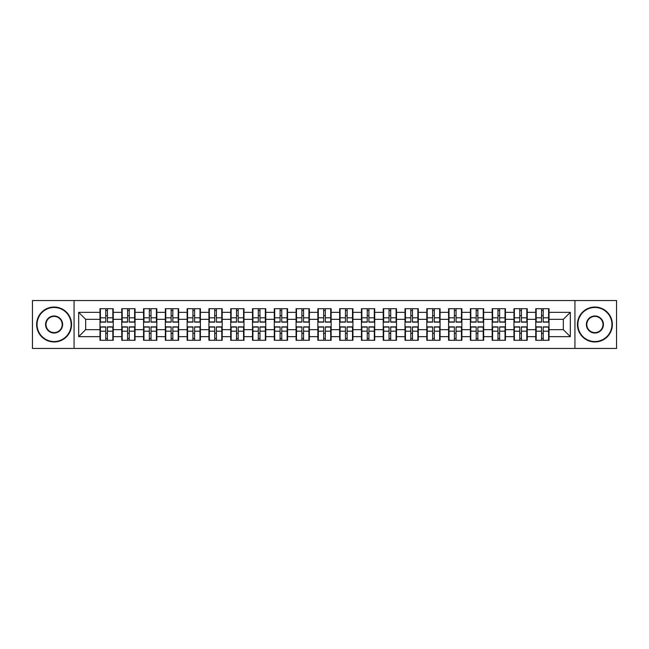 <?xml version="1.0" encoding="UTF-8"?>
<svg xmlns="http://www.w3.org/2000/svg" width="649" height="649" viewBox="0 0 649 649"><rect width="100%" height="100%" fill="white"/><g stroke="black" fill="none" stroke-linecap="round" stroke-linejoin="round"><path stroke-width="0.97" d="M574.925 348.456L616.55 348.456L616.55 300.544L574.925 300.544L574.925 348.456L74.075 348.456L74.075 300.544L32.45 300.544L32.45 348.456L74.075 348.456M549.022 333.367L548.6 333.367M536.171 333.367L535.75 333.367M535.75 315.633L536.171 315.633M548.6 315.633L549.022 315.633M549.022 313.816L548.6 313.816M536.171 313.816L535.75 313.816M535.75 335.184L536.171 335.184M548.6 335.184L549.022 335.184M527.231 333.367L526.81 333.367M514.381 333.367L513.959 333.367M513.959 315.633L514.381 315.633M526.81 315.633L527.231 315.633M527.231 313.816L526.81 313.816M514.381 313.816L513.959 313.816M513.959 335.184L514.381 335.184M526.81 335.184L527.231 335.184M505.441 333.367L505.027 333.367M492.591 333.367L492.177 333.367M492.177 315.633L492.591 315.633M505.027 315.633L505.441 315.633M505.441 313.816L505.027 313.816M492.591 313.816L492.177 313.816M492.177 335.184L492.591 335.184M505.027 335.184L505.441 335.184M483.651 333.367L483.237 333.367M470.801 333.367L470.387 333.367M470.387 315.633L470.801 315.633M483.237 315.633L483.651 315.633M483.651 313.816L483.237 313.816M470.801 313.816L470.387 313.816M470.387 335.184L470.801 335.184M483.237 335.184L483.651 335.184M461.869 333.367L461.447 333.367M449.019 333.367L448.597 333.367M448.597 315.633L449.019 315.633M461.447 315.633L461.869 315.633M461.869 313.816L461.447 313.816M449.019 313.816L448.597 313.816M448.597 335.184L449.019 335.184M461.447 335.184L461.869 335.184M440.079 333.367L439.657 333.367M427.229 333.367L426.807 333.367M426.807 315.633L427.229 315.633M439.657 315.633L440.079 315.633M440.079 313.816L439.657 313.816M427.229 313.816L426.807 313.816M426.807 335.184L427.229 335.184M439.657 335.184L440.079 335.184M418.289 333.367L417.867 333.367M405.438 333.367L405.017 333.367M405.017 315.633L405.438 315.633M417.867 315.633L418.289 315.633M418.289 313.816L417.867 313.816M405.438 313.816L405.017 313.816M405.017 335.184L405.438 335.184M417.867 335.184L418.289 335.184M396.498 333.367L396.085 333.367M383.648 333.367L383.234 333.367M383.234 315.633L383.648 315.633M396.085 315.633L396.498 315.633M396.498 313.816L396.085 313.816M383.648 313.816L383.234 313.816M383.234 335.184L383.648 335.184M396.085 335.184L396.498 335.184M374.708 333.367L374.295 333.367M361.858 333.367L361.444 333.367M361.444 315.633L361.858 315.633M374.295 315.633L374.708 315.633M374.708 313.816L374.295 313.816M361.858 313.816L361.444 313.816M361.444 335.184L361.858 335.184M374.295 335.184L374.708 335.184M352.926 333.367L352.504 333.367M340.076 333.367L339.654 333.367M339.654 315.633L340.076 315.633M352.504 315.633L352.926 315.633M352.926 313.816L352.504 313.816M340.076 313.816L339.654 313.816M339.654 335.184L340.076 335.184M352.504 335.184L352.926 335.184M331.136 333.367L330.714 333.367M318.286 333.367L317.864 333.367M317.864 315.633L318.286 315.633M330.714 315.633L331.136 315.633M331.136 313.816L330.714 313.816M318.286 313.816L317.864 313.816M317.864 335.184L318.286 335.184M330.714 335.184L331.136 335.184M309.346 333.367L308.924 333.367M296.496 333.367L296.074 333.367M296.074 315.633L296.496 315.633M308.924 315.633L309.346 315.633M309.346 313.816L308.924 313.816M296.496 313.816L296.074 313.816M296.074 335.184L296.496 335.184M308.924 335.184L309.346 335.184M287.556 333.367L287.142 333.367M274.705 333.367L274.292 333.367M274.292 315.633L274.705 315.633M287.142 315.633L287.556 315.633M287.556 313.816L287.142 313.816M274.705 313.816L274.292 313.816M274.292 335.184L274.705 335.184M287.142 335.184L287.556 335.184M265.766 333.367L265.352 333.367M252.915 333.367L252.502 333.367M252.502 315.633L252.915 315.633M265.352 315.633L265.766 315.633M265.766 313.816L265.352 313.816M252.915 313.816L252.502 313.816M252.502 335.184L252.915 335.184M265.352 335.184L265.766 335.184M243.983 333.367L243.562 333.367M231.133 333.367L230.711 333.367M230.711 315.633L231.133 315.633M243.562 315.633L243.983 315.633M243.983 313.816L243.562 313.816M231.133 313.816L230.711 313.816M230.711 335.184L231.133 335.184M243.562 335.184L243.983 335.184M222.193 333.367L221.771 333.367M209.343 333.367L208.921 333.367M208.921 315.633L209.343 315.633M221.771 315.633L222.193 315.633M222.193 313.816L221.771 313.816M209.343 313.816L208.921 313.816M208.921 335.184L209.343 335.184M221.771 335.184L222.193 335.184M200.403 333.367L199.981 333.367M187.553 333.367L187.131 333.367M187.131 315.633L187.553 315.633M199.981 315.633L200.403 315.633M200.403 313.816L199.981 313.816M187.553 313.816L187.131 313.816M187.131 335.184L187.553 335.184M199.981 335.184L200.403 335.184M178.613 333.367L178.199 333.367M165.763 333.367L165.349 333.367M165.349 315.633L165.763 315.633M178.199 315.633L178.613 315.633M178.613 313.816L178.199 313.816M165.763 313.816L165.349 313.816M165.349 335.184L165.763 335.184M178.199 335.184L178.613 335.184M156.823 333.367L156.409 333.367M143.973 333.367L143.559 333.367M143.559 315.633L143.973 315.633M156.409 315.633L156.823 315.633M156.823 313.816L156.409 313.816M143.973 313.816L143.559 313.816M143.559 335.184L143.973 335.184M156.409 335.184L156.823 335.184M135.041 333.367L134.619 333.367M122.19 333.367L121.769 333.367M121.769 315.633L122.19 315.633M134.619 315.633L135.041 315.633M135.041 313.816L134.619 313.816M122.19 313.816L121.769 313.816M121.769 335.184L122.19 335.184M134.619 335.184L135.041 335.184M574.925 300.544L74.075 300.544M563.332 329.668L563.332 319.332L549.022 319.332L549.022 329.668L563.332 329.668L570.317 336.653L570.317 312.347L549.022 312.347L549.022 308.721L535.75 308.721L535.75 319.332L527.231 319.332L527.231 329.668L535.75 329.668L535.75 319.332M570.317 336.653L549.022 336.653L549.022 340.279L535.75 340.279L535.75 336.653L527.231 336.653L527.231 340.279L513.959 340.279L513.959 336.653L505.441 336.653L505.441 340.279L492.177 340.279L492.177 336.653L483.651 336.653L483.651 340.279L470.387 340.279L470.387 336.653L461.869 336.653L461.869 340.279L448.597 340.279L448.597 336.653L440.079 336.653L440.079 340.279L426.807 340.279L426.807 336.653L418.289 336.653L418.289 340.279L405.017 340.279L405.017 336.653L396.498 336.653L396.498 340.279L383.234 340.279L383.234 336.653L374.708 336.653L374.708 340.279L361.444 340.279L361.444 336.653L352.926 336.653L352.926 340.279L339.654 340.279L339.654 336.653L331.136 336.653L331.136 340.279L317.864 340.279L317.864 336.653L309.346 336.653L309.346 340.279L296.074 340.279L296.074 336.653L287.556 336.653L287.556 340.279L274.292 340.279L274.292 336.653L265.766 336.653L265.766 340.279L252.502 340.279L252.502 336.653L243.983 336.653L243.983 340.279L230.711 340.279L230.711 336.653L222.193 336.653L222.193 340.279L208.921 340.279L208.921 336.653L200.403 336.653L200.403 340.279L187.131 340.279L187.131 336.653L178.613 336.653L178.613 340.279L165.349 340.279L165.349 336.653L156.823 336.653L156.823 340.279L143.559 340.279L143.559 336.653L135.041 336.653L135.041 340.279L121.769 340.279L121.769 336.653L113.251 336.653L113.251 340.279L99.978 340.279L99.978 336.653L78.683 336.653L78.683 312.347L99.978 312.347L99.978 319.332L85.668 319.332L85.668 329.668L99.978 329.668L99.978 319.332M535.75 312.347L527.231 312.347L527.231 308.721L513.959 308.721L513.959 312.347L505.441 312.347L505.441 308.721L492.177 308.721L492.177 312.347L483.651 312.347L483.651 308.721L470.387 308.721L470.387 312.347L461.869 312.347L461.869 308.721L448.597 308.721L448.597 312.347L440.079 312.347L440.079 308.721L426.807 308.721L426.807 312.347L418.289 312.347L418.289 308.721L405.017 308.721L405.017 312.347L396.498 312.347L396.498 308.721L383.234 308.721L383.234 312.347L374.708 312.347L374.708 308.721L361.444 308.721L361.444 312.347L352.926 312.347L352.926 308.721L339.654 308.721L339.654 312.347L331.136 312.347L331.136 308.721L317.864 308.721L317.864 312.347L309.346 312.347L309.346 308.721L296.074 308.721L296.074 312.347L287.556 312.347L287.556 308.721L274.292 308.721L274.292 312.347L265.766 312.347L265.766 308.721L252.502 308.721L252.502 312.347L243.983 312.347L243.983 308.721L230.711 308.721L230.711 312.347L222.193 312.347L222.193 308.721L208.921 308.721L208.921 312.347L200.403 312.347L200.403 308.721L187.131 308.721L187.131 312.347L178.613 312.347L178.613 308.721L165.349 308.721L165.349 312.347L156.823 312.347L156.823 308.721L143.559 308.721L143.559 312.347L135.041 312.347L135.041 308.721L121.769 308.721L121.769 312.347L113.251 312.347L113.251 308.721L99.978 308.721L99.978 312.347M535.75 329.668L535.75 336.653M527.231 329.668L527.231 336.653M527.231 312.347L527.231 319.332M505.441 329.668L513.959 329.668L513.959 319.332L505.441 319.332L505.441 336.653M513.959 329.668L513.959 336.653M513.959 312.347L513.959 319.332M505.441 312.347L505.441 319.332M483.651 329.668L492.177 329.668L492.177 319.332L483.651 319.332L483.651 336.653M492.177 329.668L492.177 336.653M492.177 312.347L492.177 319.332M483.651 312.347L483.651 319.332M461.869 329.668L470.387 329.668L470.387 319.332L461.869 319.332L461.869 336.653M470.387 329.668L470.387 336.653M470.387 312.347L470.387 319.332M461.869 312.347L461.869 319.332M440.079 329.668L448.597 329.668L448.597 319.332L440.079 319.332L440.079 336.653M448.597 329.668L448.597 336.653M448.597 312.347L448.597 319.332M440.079 312.347L440.079 319.332M418.289 329.668L426.807 329.668L426.807 319.332L418.289 319.332L418.289 336.653M426.807 329.668L426.807 336.653M426.807 312.347L426.807 319.332M418.289 312.347L418.289 319.332M396.498 329.668L405.017 329.668L405.017 319.332L396.498 319.332L396.498 336.653M405.017 329.668L405.017 336.653M405.017 312.347L405.017 319.332M396.498 312.347L396.498 319.332M374.708 329.668L383.234 329.668L383.234 319.332L374.708 319.332L374.708 336.653M383.234 329.668L383.234 336.653M383.234 312.347L383.234 319.332M374.708 312.347L374.708 319.332M352.926 329.668L361.444 329.668L361.444 319.332L352.926 319.332L352.926 336.653M361.444 329.668L361.444 336.653M361.444 312.347L361.444 319.332M352.926 312.347L352.926 319.332M331.136 329.668L339.654 329.668L339.654 319.332L331.136 319.332L331.136 336.653M339.654 329.668L339.654 336.653M339.654 312.347L339.654 319.332M331.136 312.347L331.136 319.332M309.346 329.668L317.864 329.668L317.864 319.332L309.346 319.332L309.346 336.653M317.864 329.668L317.864 336.653M317.864 312.347L317.864 319.332M309.346 312.347L309.346 319.332M287.556 329.668L296.074 329.668L296.074 319.332L287.556 319.332L287.556 336.653M296.074 329.668L296.074 336.653M296.074 312.347L296.074 319.332M287.556 312.347L287.556 319.332M265.766 329.668L274.292 329.668L274.292 319.332L265.766 319.332L265.766 336.653M274.292 329.668L274.292 336.653M274.292 312.347L274.292 319.332M265.766 312.347L265.766 319.332M243.983 329.668L252.502 329.668L252.502 319.332L243.983 319.332L243.983 336.653M252.502 329.668L252.502 336.653M252.502 312.347L252.502 319.332M243.983 312.347L243.983 319.332M222.193 329.668L230.711 329.668L230.711 319.332L222.193 319.332L222.193 336.653M230.711 329.668L230.711 336.653M230.711 312.347L230.711 319.332M222.193 312.347L222.193 319.332M200.403 329.668L208.921 329.668L208.921 319.332L200.403 319.332L200.403 336.653M208.921 329.668L208.921 336.653M208.921 312.347L208.921 319.332M200.403 312.347L200.403 319.332M178.613 329.668L187.131 329.668L187.131 319.332L178.613 319.332L178.613 336.653M187.131 329.668L187.131 336.653M187.131 312.347L187.131 319.332M178.613 312.347L178.613 319.332M156.823 329.668L165.349 329.668L165.349 319.332L156.823 319.332L156.823 336.653M165.349 329.668L165.349 336.653M165.349 312.347L165.349 319.332M156.823 312.347L156.823 319.332M135.041 329.668L143.559 329.668L143.559 319.332L135.041 319.332L135.041 336.653M143.559 329.668L143.559 336.653M143.559 312.347L143.559 319.332M135.041 312.347L135.041 319.332M113.251 329.668L121.769 329.668L121.769 319.332L113.251 319.332L113.251 336.653M121.769 329.668L121.769 336.653M121.769 312.347L121.769 319.332M113.251 312.347L113.251 319.332M113.251 333.367L112.829 333.367M100.4 333.367L99.978 333.367M99.978 315.633L100.4 315.633M112.829 315.633L113.251 315.633M113.251 313.816L112.829 313.816M100.4 313.816L99.978 313.816M99.978 335.184L100.4 335.184M112.829 335.184L113.251 335.184M99.978 329.668L99.978 336.653M85.668 329.668L78.683 336.653M78.683 312.347L85.668 319.332M549.022 329.668L549.022 336.653M549.022 312.347L549.022 319.332M570.317 312.347L563.332 319.332M112.829 308.721L112.829 322.123L107.45 322.123L107.45 308.721M105.779 308.721L105.779 322.123L100.4 322.123L100.4 308.721M105.779 310.53L107.45 310.53M107.45 315.698L105.779 315.698M100.4 340.279L100.4 326.877L105.779 326.877L105.779 340.279M107.45 340.279L107.45 326.877L112.829 326.877L112.829 340.279M107.45 338.47L105.779 338.47M105.779 333.302L107.45 333.302M54.102 341.536A17.036 17.036 0 0 0 71.139 324.5A17.036 17.036 0 0 0 54.102 307.464A17.036 17.036 0 0 0 37.058 324.5A17.036 17.036 0 0 0 54.102 341.536M54.102 307.042A17.458 17.458 0 0 1 71.56 324.5A17.458 17.458 0 0 1 54.102 341.958A17.458 17.458 0 0 1 36.636 324.5A17.458 17.458 0 0 1 54.102 307.042M54.102 333.018A8.518 8.518 0 0 1 45.576 324.5A8.518 8.518 0 0 1 54.102 315.982A8.518 8.518 0 0 1 62.62 324.5A8.518 8.518 0 0 1 54.102 333.018M54.102 316.396A8.104 8.104 0 0 0 45.998 324.5A8.104 8.104 0 0 0 54.102 332.604A8.104 8.104 0 0 0 62.199 324.5A8.104 8.104 0 0 0 54.102 316.396M594.898 341.536A17.036 17.036 0 0 0 611.942 324.5A17.036 17.036 0 0 0 594.898 307.464A17.036 17.036 0 0 0 577.861 324.5A17.036 17.036 0 0 0 594.898 341.536M594.898 307.042A17.458 17.458 0 0 1 612.364 324.5A17.458 17.458 0 0 1 594.898 341.958A17.458 17.458 0 0 1 577.44 324.5A17.458 17.458 0 0 1 594.898 307.042M594.898 333.018A8.518 8.518 0 0 1 586.38 324.5A8.518 8.518 0 0 1 594.898 315.982A8.518 8.518 0 0 1 603.424 324.5A8.518 8.518 0 0 1 594.898 333.018M594.898 316.396A8.104 8.104 0 0 0 586.801 324.5A8.104 8.104 0 0 0 594.898 332.604A8.104 8.104 0 0 0 603.002 324.5A8.104 8.104 0 0 0 594.898 316.396M134.619 308.721L134.619 322.123L129.24 322.123L129.24 308.721M127.569 308.721L127.569 322.123L122.19 322.123L122.19 308.721M127.569 310.53L129.24 310.53M129.24 315.698L127.569 315.698M156.409 308.721L156.409 322.123L151.03 322.123L151.03 308.721M149.351 308.721L149.351 322.123L143.973 322.123L143.973 308.721M149.351 310.53L151.03 310.53M151.03 315.698L149.351 315.698M178.199 308.721L178.199 322.123L172.821 322.123L172.821 308.721M171.141 308.721L171.141 322.123L165.763 322.123L165.763 308.721M171.141 310.53L172.821 310.53M172.821 315.698L171.141 315.698M199.981 308.721L199.981 322.123L194.611 322.123L194.611 308.721M192.931 308.721L192.931 322.123L187.553 322.123L187.553 308.721M192.931 310.53L194.611 310.53M194.611 315.698L192.931 315.698M221.771 308.721L221.771 322.123L216.393 322.123L216.393 308.721M214.722 308.721L214.722 322.123L209.343 322.123L209.343 308.721M214.722 310.53L216.393 310.53M216.393 315.698L214.722 315.698M122.19 340.279L122.19 326.877L127.569 326.877L127.569 340.279M129.24 340.279L129.24 326.877L134.619 326.877L134.619 340.279M129.24 338.47L127.569 338.47M127.569 333.302L129.24 333.302M143.973 340.279L143.973 326.877L149.351 326.877L149.351 340.279M151.03 340.279L151.03 326.877L156.409 326.877L156.409 340.279M151.03 338.47L149.351 338.47M149.351 333.302L151.03 333.302M165.763 340.279L165.763 326.877L171.141 326.877L171.141 340.279M172.821 340.279L172.821 326.877L178.199 326.877L178.199 340.279M172.821 338.47L171.141 338.47M171.141 333.302L172.821 333.302M187.553 340.279L187.553 326.877L192.931 326.877L192.931 340.279M194.611 340.279L194.611 326.877L199.981 326.877L199.981 340.279M194.611 338.47L192.931 338.47M192.931 333.302L194.611 333.302M209.343 340.279L209.343 326.877L214.722 326.877L214.722 340.279M216.393 340.279L216.393 326.877L221.771 326.877L221.771 340.279M216.393 338.47L214.722 338.47M214.722 333.302L216.393 333.302M243.562 308.721L243.562 322.123L238.183 322.123L238.183 308.721M236.512 308.721L236.512 322.123L231.133 322.123L231.133 308.721M236.512 310.53L238.183 310.53M238.183 315.698L236.512 315.698M231.133 340.279L231.133 326.877L236.512 326.877L236.512 340.279M238.183 340.279L238.183 326.877L243.562 326.877L243.562 340.279M238.183 338.47L236.512 338.47M236.512 333.302L238.183 333.302M265.352 308.721L265.352 322.123L259.973 322.123L259.973 308.721M258.294 308.721L258.294 322.123L252.915 322.123L252.915 308.721M258.294 310.53L259.973 310.53M259.973 315.698L258.294 315.698M252.915 340.279L252.915 326.877L258.294 326.877L258.294 340.279M259.973 340.279L259.973 326.877L265.352 326.877L265.352 340.279M259.973 338.47L258.294 338.47M258.294 333.302L259.973 333.302M287.142 308.721L287.142 322.123L281.763 322.123L281.763 308.721M280.084 308.721L280.084 322.123L274.705 322.123L274.705 308.721M280.084 310.53L281.763 310.53M281.763 315.698L280.084 315.698M274.705 340.279L274.705 326.877L280.084 326.877L280.084 340.279M281.763 340.279L281.763 326.877L287.142 326.877L287.142 340.279M281.763 338.47L280.084 338.47M280.084 333.302L281.763 333.302M308.924 308.721L308.924 322.123L303.554 322.123L303.554 308.721M301.874 308.721L301.874 322.123L296.496 322.123L296.496 308.721M301.874 310.53L303.554 310.53M303.554 315.698L301.874 315.698M296.496 340.279L296.496 326.877L301.874 326.877L301.874 340.279M303.554 340.279L303.554 326.877L308.924 326.877L308.924 340.279M303.554 338.47L301.874 338.47M301.874 333.302L303.554 333.302M330.714 308.721L330.714 322.123L325.336 322.123L325.336 308.721M323.664 308.721L323.664 322.123L318.286 322.123L318.286 308.721M323.664 310.53L325.336 310.53M325.336 315.698L323.664 315.698M318.286 340.279L318.286 326.877L323.664 326.877L323.664 340.279M325.336 340.279L325.336 326.877L330.714 326.877L330.714 340.279M325.336 338.47L323.664 338.47M323.664 333.302L325.336 333.302M352.504 308.721L352.504 322.123L347.126 322.123L347.126 308.721M345.446 308.721L345.446 322.123L340.076 322.123L340.076 308.721M345.446 310.53L347.126 310.53M347.126 315.698L345.446 315.698M340.076 340.279L340.076 326.877L345.446 326.877L345.446 340.279M347.126 340.279L347.126 326.877L352.504 326.877L352.504 340.279M347.126 338.47L345.446 338.47M345.446 333.302L347.126 333.302M374.295 308.721L374.295 322.123L368.916 322.123L368.916 308.721M367.237 308.721L367.237 322.123L361.858 322.123L361.858 308.721M367.237 310.53L368.916 310.53M368.916 315.698L367.237 315.698M361.858 340.279L361.858 326.877L367.237 326.877L367.237 340.279M368.916 340.279L368.916 326.877L374.295 326.877L374.295 340.279M368.916 338.47L367.237 338.47M367.237 333.302L368.916 333.302M396.085 308.721L396.085 322.123L390.706 322.123L390.706 308.721M389.027 308.721L389.027 322.123L383.648 322.123L383.648 308.721M389.027 310.53L390.706 310.53M390.706 315.698L389.027 315.698M383.648 340.279L383.648 326.877L389.027 326.877L389.027 340.279M390.706 340.279L390.706 326.877L396.085 326.877L396.085 340.279M390.706 338.47L389.027 338.47M389.027 333.302L390.706 333.302M417.867 308.721L417.867 322.123L412.488 322.123L412.488 308.721M410.817 308.721L410.817 322.123L405.438 322.123L405.438 308.721M410.817 310.53L412.488 310.53M412.488 315.698L410.817 315.698M405.438 340.279L405.438 326.877L410.817 326.877L410.817 340.279M412.488 340.279L412.488 326.877L417.867 326.877L417.867 340.279M412.488 338.47L410.817 338.47M410.817 333.302L412.488 333.302M439.657 308.721L439.657 322.123L434.278 322.123L434.278 308.721M432.607 308.721L432.607 322.123L427.229 322.123L427.229 308.721M432.607 310.53L434.278 310.53M434.278 315.698L432.607 315.698M427.229 340.279L427.229 326.877L432.607 326.877L432.607 340.279M434.278 340.279L434.278 326.877L439.657 326.877L439.657 340.279M434.278 338.47L432.607 338.47M432.607 333.302L434.278 333.302M461.447 308.721L461.447 322.123L456.069 322.123L456.069 308.721M454.389 308.721L454.389 322.123L449.019 322.123L449.019 308.721M454.389 310.53L456.069 310.53M456.069 315.698L454.389 315.698M449.019 340.279L449.019 326.877L454.389 326.877L454.389 340.279M456.069 340.279L456.069 326.877L461.447 326.877L461.447 340.279M456.069 338.47L454.389 338.47M454.389 333.302L456.069 333.302M483.237 308.721L483.237 322.123L477.859 322.123L477.859 308.721M476.179 308.721L476.179 322.123L470.801 322.123L470.801 308.721M476.179 310.53L477.859 310.53M477.859 315.698L476.179 315.698M470.801 340.279L470.801 326.877L476.179 326.877L476.179 340.279M477.859 340.279L477.859 326.877L483.237 326.877L483.237 340.279M477.859 338.47L476.179 338.47M476.179 333.302L477.859 333.302M505.027 308.721L505.027 322.123L499.649 322.123L499.649 308.721M497.97 308.721L497.97 322.123L492.591 322.123L492.591 308.721M497.97 310.53L499.649 310.53M499.649 315.698L497.97 315.698M492.591 340.279L492.591 326.877L497.97 326.877L497.97 340.279M499.649 340.279L499.649 326.877L505.027 326.877L505.027 340.279M499.649 338.47L497.97 338.47M497.97 333.302L499.649 333.302M526.81 308.721L526.81 322.123L521.431 322.123L521.431 308.721M519.76 308.721L519.76 322.123L514.381 322.123L514.381 308.721M519.76 310.53L521.431 310.53M521.431 315.698L519.76 315.698M514.381 340.279L514.381 326.877L519.76 326.877L519.76 340.279M521.431 340.279L521.431 326.877L526.81 326.877L526.81 340.279M521.431 338.47L519.76 338.47M519.76 333.302L521.431 333.302M548.6 308.721L548.6 322.123L543.221 322.123L543.221 308.721M541.55 308.721L541.55 322.123L536.171 322.123L536.171 308.721M541.55 310.53L543.221 310.53M543.221 315.698L541.55 315.698M536.171 340.279L536.171 326.877L541.55 326.877L541.55 340.279M543.221 340.279L543.221 326.877L548.6 326.877L548.6 340.279M543.221 338.47L541.55 338.47M541.55 333.302L543.221 333.302M105.779 317.815L100.4 317.815M105.779 321.945L100.4 321.945M112.829 317.815L107.45 317.815M112.829 321.945L107.45 321.945M107.45 331.185L112.829 331.185M107.45 327.055L112.829 327.055M100.4 331.185L105.779 331.185M100.4 327.055L105.779 327.055M127.569 317.815L122.19 317.815M127.569 321.945L122.19 321.945M134.619 317.815L129.24 317.815M134.619 321.945L129.24 321.945M149.351 317.815L143.973 317.815M149.351 321.945L143.973 321.945M156.409 317.815L151.03 317.815M156.409 321.945L151.03 321.945M171.141 317.815L165.763 317.815M171.141 321.945L165.763 321.945M178.199 317.815L172.821 317.815M178.199 321.945L172.821 321.945M192.931 317.815L187.553 317.815M192.931 321.945L187.553 321.945M199.981 317.815L194.611 317.815M199.981 321.945L194.611 321.945M214.722 317.815L209.343 317.815M214.722 321.945L209.343 321.945M221.771 317.815L216.393 317.815M221.771 321.945L216.393 321.945M129.24 331.185L134.619 331.185M129.24 327.055L134.619 327.055M122.19 331.185L127.569 331.185M122.19 327.055L127.569 327.055M151.03 331.185L156.409 331.185M151.03 327.055L156.409 327.055M143.973 331.185L149.351 331.185M143.973 327.055L149.351 327.055M172.821 331.185L178.199 331.185M172.821 327.055L178.199 327.055M165.763 331.185L171.141 331.185M165.763 327.055L171.141 327.055M194.611 331.185L199.981 331.185M194.611 327.055L199.981 327.055M187.553 331.185L192.931 331.185M187.553 327.055L192.931 327.055M216.393 331.185L221.771 331.185M216.393 327.055L221.771 327.055M209.343 331.185L214.722 331.185M209.343 327.055L214.722 327.055M236.512 317.815L231.133 317.815M236.512 321.945L231.133 321.945M243.562 317.815L238.183 317.815M243.562 321.945L238.183 321.945M238.183 331.185L243.562 331.185M238.183 327.055L243.562 327.055M231.133 331.185L236.512 331.185M231.133 327.055L236.512 327.055M258.294 317.815L252.915 317.815M258.294 321.945L252.915 321.945M265.352 317.815L259.973 317.815M265.352 321.945L259.973 321.945M259.973 331.185L265.352 331.185M259.973 327.055L265.352 327.055M252.915 331.185L258.294 331.185M252.915 327.055L258.294 327.055M280.084 317.815L274.705 317.815M280.084 321.945L274.705 321.945M287.142 317.815L281.763 317.815M287.142 321.945L281.763 321.945M281.763 331.185L287.142 331.185M281.763 327.055L287.142 327.055M274.705 331.185L280.084 331.185M274.705 327.055L280.084 327.055M301.874 317.815L296.496 317.815M301.874 321.945L296.496 321.945M308.924 317.815L303.554 317.815M308.924 321.945L303.554 321.945M303.554 331.185L308.924 331.185M303.554 327.055L308.924 327.055M296.496 331.185L301.874 331.185M296.496 327.055L301.874 327.055M323.664 317.815L318.286 317.815M323.664 321.945L318.286 321.945M330.714 317.815L325.336 317.815M330.714 321.945L325.336 321.945M325.336 331.185L330.714 331.185M325.336 327.055L330.714 327.055M318.286 331.185L323.664 331.185M318.286 327.055L323.664 327.055M345.446 317.815L340.076 317.815M345.446 321.945L340.076 321.945M352.504 317.815L347.126 317.815M352.504 321.945L347.126 321.945M347.126 331.185L352.504 331.185M347.126 327.055L352.504 327.055M340.076 331.185L345.446 331.185M340.076 327.055L345.446 327.055M367.237 317.815L361.858 317.815M367.237 321.945L361.858 321.945M374.295 317.815L368.916 317.815M374.295 321.945L368.916 321.945M368.916 331.185L374.295 331.185M368.916 327.055L374.295 327.055M361.858 331.185L367.237 331.185M361.858 327.055L367.237 327.055M389.027 317.815L383.648 317.815M389.027 321.945L383.648 321.945M396.085 317.815L390.706 317.815M396.085 321.945L390.706 321.945M390.706 331.185L396.085 331.185M390.706 327.055L396.085 327.055M383.648 331.185L389.027 331.185M383.648 327.055L389.027 327.055M410.817 317.815L405.438 317.815M410.817 321.945L405.438 321.945M417.867 317.815L412.488 317.815M417.867 321.945L412.488 321.945M412.488 331.185L417.867 331.185M412.488 327.055L417.867 327.055M405.438 331.185L410.817 331.185M405.438 327.055L410.817 327.055M432.607 317.815L427.229 317.815M432.607 321.945L427.229 321.945M439.657 317.815L434.278 317.815M439.657 321.945L434.278 321.945M434.278 331.185L439.657 331.185M434.278 327.055L439.657 327.055M427.229 331.185L432.607 331.185M427.229 327.055L432.607 327.055M454.389 317.815L449.019 317.815M454.389 321.945L449.019 321.945M461.447 317.815L456.069 317.815M461.447 321.945L456.069 321.945M456.069 331.185L461.447 331.185M456.069 327.055L461.447 327.055M449.019 331.185L454.389 331.185M449.019 327.055L454.389 327.055M476.179 317.815L470.801 317.815M476.179 321.945L470.801 321.945M483.237 317.815L477.859 317.815M483.237 321.945L477.859 321.945M477.859 331.185L483.237 331.185M477.859 327.055L483.237 327.055M470.801 331.185L476.179 331.185M470.801 327.055L476.179 327.055M497.97 317.815L492.591 317.815M497.97 321.945L492.591 321.945M505.027 317.815L499.649 317.815M505.027 321.945L499.649 321.945M499.649 331.185L505.027 331.185M499.649 327.055L505.027 327.055M492.591 331.185L497.97 331.185M492.591 327.055L497.97 327.055M519.76 317.815L514.381 317.815M519.76 321.945L514.381 321.945M526.81 317.815L521.431 317.815M526.81 321.945L521.431 321.945M521.431 331.185L526.81 331.185M521.431 327.055L526.81 327.055M514.381 331.185L519.76 331.185M514.381 327.055L519.76 327.055M541.55 317.815L536.171 317.815M541.55 321.945L536.171 321.945M548.6 317.815L543.221 317.815M548.6 321.945L543.221 321.945M543.221 331.185L548.6 331.185M543.221 327.055L548.6 327.055M536.171 331.185L541.55 331.185M536.171 327.055L541.55 327.055"/></g></svg>
